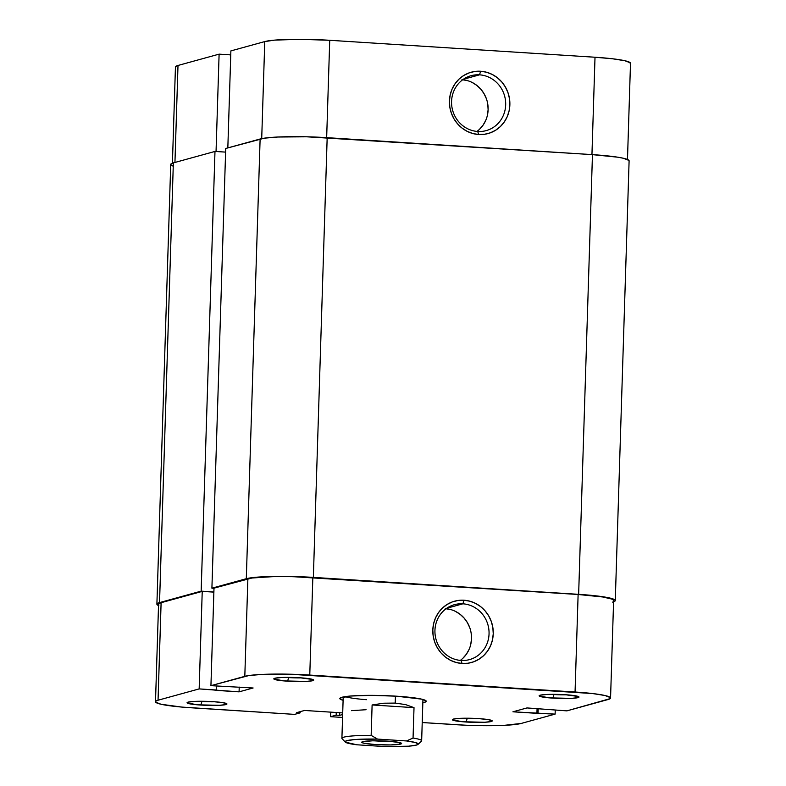 <?xml version="1.0" encoding="UTF-8"?>
<svg xmlns="http://www.w3.org/2000/svg" width="786" height="786" viewBox="0 0 786 786"><rect width="100%" height="100%" fill="white"/><g stroke="black" fill="none" stroke-linecap="round" stroke-linejoin="round"><path stroke-width="1.18" d="M477.731 131.478A28.473 26.96 74.6 0 0 505.673 104.892A28.473 26.96 74.6 0 0 479.509 74.837L480.649 71.251A31.804 30.104 -105.4 0 1 509.868 104.803A31.804 30.104 -105.4 0 1 478.664 134.504L477.731 131.478A28.473 26.96 -105.4 0 1 451.763 105.913A28.473 26.96 -105.4 0 1 471.06 75.702A28.473 26.96 -105.4 0 1 479.509 74.837A28.473 26.96 -105.4 0 1 505.477 100.412A28.473 26.96 -105.4 0 1 486.18 130.614A28.473 26.96 -105.4 0 1 477.731 131.478L478.664 134.504L484.569 134.268L490.297 132.834L495.612 130.25L500.309 126.605L504.219 122.056L507.186 116.76L509.092 110.944L509.868 104.803L509.475 98.604L507.943 92.561L505.329 86.912L501.723 81.882L497.263 77.657L492.134 74.395L486.524 72.233L480.649 71.251L474.734 71.487L469.006 72.921L463.691 75.505L458.995 79.15L455.084 83.699L452.127 88.995L450.221 94.811L449.445 100.942L449.828 107.151L451.361 113.194L453.984 118.843L457.59 123.874L462.04 128.098L467.179 131.36L472.789 133.522L478.664 134.504A31.804 30.104 -105.4 0 1 449.445 100.942A31.804 30.104 -105.4 0 1 480.649 71.251L479.509 74.837L463.357 79.288L479.509 74.837A28.473 26.96 74.6 0 0 451.567 101.433A28.473 26.96 74.6 0 0 477.731 131.478M476.955 131.419A28.473 26.96 74.6 0 0 487.055 100.844A28.473 26.96 74.6 0 0 462.728 79.74M219.107 54.146L216.052 151.501L219.107 54.146L178 65.464L219.107 54.146L230.76 54.892L219.107 54.146M172.419 163.183L175.445 66.967A51.532 5.158 -178.2 0 1 178 65.464L174.944 162.456L178 65.464L175.818 66.378L175.592 67.39M329.727 40.292L299.83 39.3L274.619 40.125L264.764 41.579L230.878 50.903L264.764 41.579L261.709 138.631L264.764 41.579A51.532 5.158 -178.2 0 1 329.727 40.292L595.012 57.24L329.727 40.292L326.662 137.648L329.727 40.292M630.136 63.863L630.352 62.851L624.939 60.748L612.52 58.773L595.012 57.24L591.946 154.596L595.012 57.24A51.532 5.158 -178.2 0 1 630.5 63.273L627.483 159.479M227.832 147.896L230.878 50.903L227.832 147.896M479.558 129.248L483.056 125.171L485.719 120.435M487.418 115.218L488.116 109.726L487.772 104.165M486.396 98.751L484.048 93.701L480.816 89.191L476.827 85.409L472.239 82.491M467.208 80.555L461.952 79.671M615.281 600.563L629.105 160.855A53.193 5.325 -178.2 0 0 592.457 154.636L578.643 594.344L313.359 577.396L327.173 137.678L592.457 154.636L578.643 594.344A53.193 5.325 1.8 0 1 615.281 600.563A53.193 5.325 1.8 0 1 613.581 601.83M612.648 602.115L614.898 601.172L615.124 600.131L613.316 599.05L603.933 596.898L588.183 595.061L313.359 577.396L327.173 137.678A53.193 5.325 -178.2 0 0 260.117 139.004L246.303 578.712A53.193 5.325 1.8 0 1 313.359 577.396L282.498 576.364L256.472 577.219L246.303 578.712L211.906 588.183L225.72 148.475L260.117 139.004L246.303 578.712L211.906 588.183L213.989 588.321L211.906 588.183L225.72 148.475L264.312 138.179L277.812 137.019L306.579 136.793L592.457 154.636L617.747 157.19L623.347 158.241L628.947 160.423M172.684 165.964L170.876 164.873L171.102 163.842L173.352 162.889L214.981 151.433L225.611 152.111L214.981 151.433L201.157 591.141L213.88 591.956L201.157 591.141L159.538 602.597L173.352 162.889L214.981 151.433L201.157 591.141L159.538 602.597L173.352 162.889A53.193 5.325 -178.2 0 0 170.719 164.451L156.895 604.159A53.193 5.325 1.8 0 1 159.538 602.597L157.279 603.55L157.053 604.591L158.87 605.672M158.517 605.534A53.193 5.325 1.8 0 1 156.895 604.159M286.025 677.385A16.624 1.66 -178.2 0 0 288.708 677.591L287.568 681.177A19.945 1.994 1.8 0 1 273.931 678.642A19.945 1.994 1.8 0 1 299.967 677.768L281.457 677.512L274.815 678.259L273.882 679.006L283.992 680.912L306.078 681.423L312.71 680.686L313.643 679.939L312.966 679.526L299.967 677.768A19.945 1.994 1.8 0 1 313.604 679.89A19.945 1.994 1.8 0 1 287.568 681.177L288.708 677.591A16.624 1.66 1.8 0 1 286.025 677.385M551.31 694.343A16.624 1.66 -178.2 0 0 553.992 694.539L552.853 698.125A19.945 1.994 1.8 0 1 539.225 695.6A19.945 1.994 1.8 0 1 565.252 694.716L546.742 694.47L540.1 695.207L539.176 695.954L549.276 697.86L571.363 698.371L578.005 697.634L578.85 697.27L578.25 696.475L565.252 694.716A19.945 1.994 1.8 0 1 578.889 696.838A19.945 1.994 1.8 0 1 552.853 698.125L553.992 694.539A16.624 1.66 1.8 0 1 551.31 694.343M464.546 718.227A16.624 1.66 -178.2 0 0 467.228 718.424L466.088 722.01A19.945 1.994 1.8 0 1 452.461 719.485A19.945 1.994 1.8 0 1 478.487 718.601L459.977 718.355L453.335 719.092L452.412 719.838L462.512 721.745L484.598 722.265L491.24 721.519L492.164 720.772L487.968 719.563L478.487 718.601A19.945 1.994 1.8 0 1 492.124 720.733A19.945 1.994 1.8 0 1 466.088 722.01L467.228 718.424A16.624 1.66 1.8 0 1 464.546 718.227M199.261 701.279A16.624 1.66 -178.2 0 0 201.943 701.476L200.803 705.062A19.945 1.994 1.8 0 1 187.166 702.537A19.945 1.994 1.8 0 1 213.193 701.652L194.692 701.407L188.05 702.144L187.117 702.89L197.227 704.796L219.314 705.317L225.946 704.57L226.879 703.824L222.684 702.615L213.193 701.652A19.945 1.994 1.8 0 1 226.84 703.784A19.945 1.994 1.8 0 1 200.803 705.062L201.943 701.476A16.624 1.66 1.8 0 1 199.261 701.279M462.885 603.815A28.473 26.96 74.6 0 0 434.943 630.411A28.473 26.96 74.6 0 0 461.107 660.456L462.04 663.472A31.804 30.104 -105.4 0 1 432.821 629.92A31.804 30.104 -105.4 0 1 464.025 600.229L462.885 603.815L446.733 608.266L462.885 603.815A28.473 26.96 -105.4 0 1 488.853 629.389A28.473 26.96 -105.4 0 1 469.556 659.592A28.473 26.96 -105.4 0 1 461.107 660.456A28.473 26.96 -105.4 0 1 435.139 634.882A28.473 26.96 -105.4 0 1 454.436 604.68A28.473 26.96 -105.4 0 1 462.885 603.815L464.025 600.229L458.11 600.455L452.382 601.889L447.077 604.483L442.371 608.118L438.46 612.677L435.503 617.963L433.597 623.789L432.821 629.92L433.204 636.129L434.737 642.172L437.36 647.821L440.966 652.852L445.416 657.076L450.555 660.328L456.165 662.49L462.04 663.472L467.945 663.246L473.673 661.812L478.988 659.218L483.695 655.583L487.595 651.024L490.562 645.738L492.468 639.912L493.244 633.781L492.851 627.572L491.319 621.53L488.705 615.89L485.1 610.85L480.639 606.625L475.51 603.373L469.9 601.211L464.025 600.229A31.804 30.104 -105.4 0 1 493.244 633.781A31.804 30.104 -105.4 0 1 462.04 663.472L461.107 660.456A28.473 26.96 74.6 0 0 489.049 633.86A28.473 26.96 74.6 0 0 462.885 603.815M345.172 696.622A39.89 3.999 -178.2 0 0 366.404 699.687A39.89 3.999 1.8 0 1 345.172 696.622M343.099 700.297A43.22 4.323 1.8 0 1 340.063 698.106A43.22 4.323 1.8 0 1 396.458 696.19L371.385 695.355L350.232 696.052L340.142 698.037L339.955 698.882L343.099 700.297M155.5 701.741L158.566 604.208A51.532 5.158 -178.2 0 1 161.11 602.705L158.045 700.228L199.163 688.909L202.228 591.386L213.871 592.123L202.228 591.386L161.11 602.705L158.045 700.228A51.532 5.158 1.8 0 0 155.5 701.741A51.532 5.158 1.8 0 0 190.988 707.764L294.573 714.386L300.154 712.853L300.193 711.664L300.154 712.853L296.686 712.627L304.536 710.465L342.706 712.902L304.536 710.465L296.686 712.627L300.154 712.853L294.573 714.386L181.743 707.076L161.061 704.266L155.648 702.153L155.864 701.151L158.045 700.228L199.163 688.909L239.082 691.847L253.121 687.986L210.933 685.667L244.81 676.343L247.875 578.81L213.998 588.144L210.933 685.667L248.877 675.547L261.954 674.417L289.828 674.201L592.575 693.547L604.984 695.512L610.408 697.624L610.182 698.626L566.893 710.868L526.974 707.931L512.924 711.802L555.122 714.11L555.24 710.122L555.122 714.11L521.236 723.434L555.122 714.11L536.926 713.334L537.074 708.579L536.926 713.334L512.924 711.802L526.974 707.931L566.893 710.868L608 699.55A51.532 5.158 1.8 0 0 610.555 698.037L613.62 600.514A51.532 5.158 -178.2 0 0 578.123 594.481L292.893 576.669L273.538 576.61L251.942 578.015L213.998 588.144L210.933 685.667L253.121 687.986L239.082 691.847L239.229 687.092L239.082 691.847L215.079 690.314L216.209 690L216.337 686.021L216.209 690L199.163 688.909L202.228 591.386L161.11 602.705L158.929 603.619L158.713 604.63M613.247 601.093L613.473 600.091L611.714 599.04L602.626 596.967L578.123 594.481L575.057 692.014L309.772 675.066L312.838 577.533L578.123 594.481L575.057 692.014A51.532 5.158 1.8 0 1 610.555 698.037M491.348 622.826L491.849 623.495M521.236 723.434L504.091 725.36L486.17 725.714L466.137 725.242L422.229 722.54L456.273 724.712A51.532 5.158 1.8 0 0 521.236 723.434M342.558 717.451L330.582 716.685L336.162 715.152L339.631 715.368L342.657 714.543L339.631 715.368L339.719 712.715L339.631 715.368L336.162 715.152L336.241 712.489L336.162 715.152L330.582 716.685L330.719 712.136L330.582 716.685L342.558 717.451M422.848 702.802L425.914 701.741L426.091 700.896L421.551 699.127L396.458 696.19A43.22 4.323 1.8 0 1 426.012 700.807A43.22 4.323 1.8 0 1 422.848 702.802M566.903 694.824A16.624 1.66 1.8 0 1 553.992 694.539A16.624 1.66 -178.2 0 0 566.903 694.824M480.138 718.718A16.624 1.66 1.8 0 1 467.228 718.424A16.624 1.66 -178.2 0 0 480.138 718.718M214.853 701.77A16.624 1.66 1.8 0 1 201.943 701.476A16.624 1.66 -178.2 0 0 214.853 701.77M301.618 677.876A16.624 1.66 1.8 0 1 288.708 677.591A16.624 1.66 -178.2 0 0 301.618 677.876M538.204 708.648L538.066 713.02L538.204 708.648M460.331 660.397A28.473 26.96 74.6 0 0 470.431 629.812A28.473 26.96 74.6 0 0 446.104 608.708M462.934 658.216L466.432 654.139L469.095 649.403M470.794 644.186L471.492 638.694L471.148 633.143M469.773 627.729L467.424 622.669L464.192 618.169L460.203 614.387L455.615 611.469M450.584 609.533L445.328 608.649M309.772 675.066L312.838 577.533A51.532 5.158 -178.2 0 0 247.875 578.81L244.81 676.343A51.532 5.158 1.8 0 1 309.772 675.066M400.624 744.077L399.219 742.465L400.624 744.077L401.558 743.33L399.455 742.515L387.871 741.159L372.662 740.805L362.729 741.66A19.945 1.994 1.8 0 1 383.853 740.952A19.945 1.994 1.8 0 1 401.518 743.291A19.945 1.994 1.8 0 1 400.624 744.077A19.945 1.994 1.8 0 1 377.516 744.696A19.945 1.994 1.8 0 1 361.845 742.043A19.945 1.994 1.8 0 1 362.729 741.66L361.796 742.406L363.898 743.222L375.482 744.578L390.691 744.932L400.624 744.077M343.207 696.976L341.91 738.309A39.89 3.999 1.8 0 1 371.159 735.382L372.112 704.963L383.725 703.215L395.211 703.087L395.437 696.131L395.211 703.087L405.605 704.61L414.016 707.646L413.053 738.054A39.89 3.999 1.8 0 1 421.65 740.815L422.947 699.481M345.3 742.092L342.097 738.722A39.89 3.999 -178.2 0 1 371.159 735.382L377.535 739.095A36.569 3.665 1.8 0 0 345.3 742.092A36.569 3.665 1.8 0 0 356.873 744.784L345.349 742.151L345.142 741.62L346.931 740.648L354.781 739.547L377.535 739.095L406.48 740.952L415.381 742.505L418.211 744.116L416.413 745.089L408.573 746.189L385.818 746.641L356.873 744.784L385.818 746.641A36.569 3.665 1.8 0 0 418.024 744.381L421.434 741.208A39.89 3.999 -178.2 0 0 413.053 738.054L414.016 707.646L372.112 704.963L371.159 735.382L377.535 739.095L406.48 740.952L413.053 738.054L406.48 740.952A36.569 3.665 1.8 0 1 418.024 744.381M389.532 741.277A16.624 1.66 1.8 0 1 373.94 740.785A16.624 1.66 -178.2 0 0 389.532 741.277M366.089 709.719L351.46 710.652M414.016 707.646L405.605 704.61L395.211 703.087L383.725 703.215L372.112 704.963L414.016 707.646"/></g></svg>
